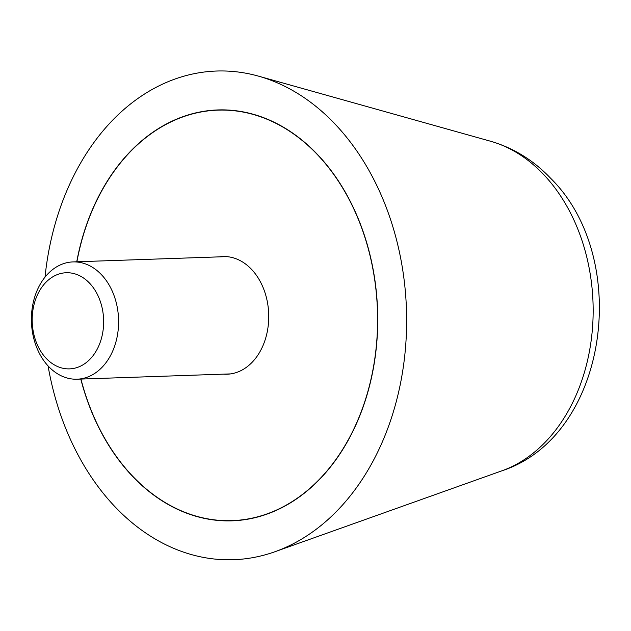 <?xml version="1.0" encoding="UTF-8"?>
<svg xmlns="http://www.w3.org/2000/svg" width="631" height="631" viewBox="0 0 631 631"><rect width="100%" height="100%" fill="white"/><g stroke="black" fill="none" stroke-linecap="round" stroke-linejoin="round"><path stroke-width="0.95" d="M48.082 365.941A244.489 181.57 -92 0 0 274.927 551.739A244.489 181.57 -92 0 0 369.75 467.082A244.489 181.57 -92 0 0 258.513 76.146A244.489 181.57 -92 0 0 80.24 163.681A244.489 181.57 -92 0 0 45.022 277.135M76.745 261.786A205.564 152.67 88 0 1 103.287 187.833A205.564 152.67 88 0 1 217.908 109.936A205.564 152.67 88 0 1 360.175 223.516A205.564 152.67 88 0 1 346.703 442.93A205.564 152.67 88 0 1 232.09 520.827A205.564 152.67 88 0 1 80.792 379.073M80.942 379.065A205.367 152.521 -92 0 0 232.082 520.63A205.367 152.521 -92 0 0 346.593 442.812A205.367 152.521 -92 0 0 360.049 223.603A205.367 152.521 -92 0 0 217.916 110.133A205.367 152.521 -92 0 0 103.405 187.951A205.367 152.521 -92 0 0 76.895 261.778M219.414 256.864A58.872 43.72 88 0 1 222.964 256.541A58.872 43.72 88 0 1 263.711 289.069A58.872 43.72 88 0 1 259.854 351.909A58.872 43.72 88 0 1 227.026 374.222A58.872 43.72 88 0 1 223.461 374.144M40.258 284.147A58.675 43.578 -92 0 0 36.417 346.782A58.675 43.578 -92 0 0 77.021 379.199A58.675 43.578 -92 0 0 109.739 356.965A58.675 43.578 -92 0 0 113.588 294.338A58.675 43.578 -92 0 0 72.975 261.912A58.675 43.578 -92 0 0 40.258 284.147M39.445 290.962A48.09 35.715 -92 0 0 46.323 358.503A48.09 35.715 -92 0 0 96.393 350.639A48.09 35.715 -92 0 0 89.507 283.106A48.09 35.715 -92 0 0 39.445 290.962M501.866 470.829A169.439 125.837 -92 0 0 567.584 412.153A169.439 125.837 -92 0 0 543.33 174.195A169.439 125.837 -92 0 0 490.484 141.218C513.397 147.875 533.424 160.203 550.563 178.202C632.254 258.544 608.3 436.084 501.866 470.829L274.927 551.739M490.484 141.218L258.513 76.146M232.082 520.63L238.731 520.401M217.916 110.133L224.565 109.904M230.583 373.899L77.021 379.199M226.529 256.62L72.975 261.912"/></g></svg>
